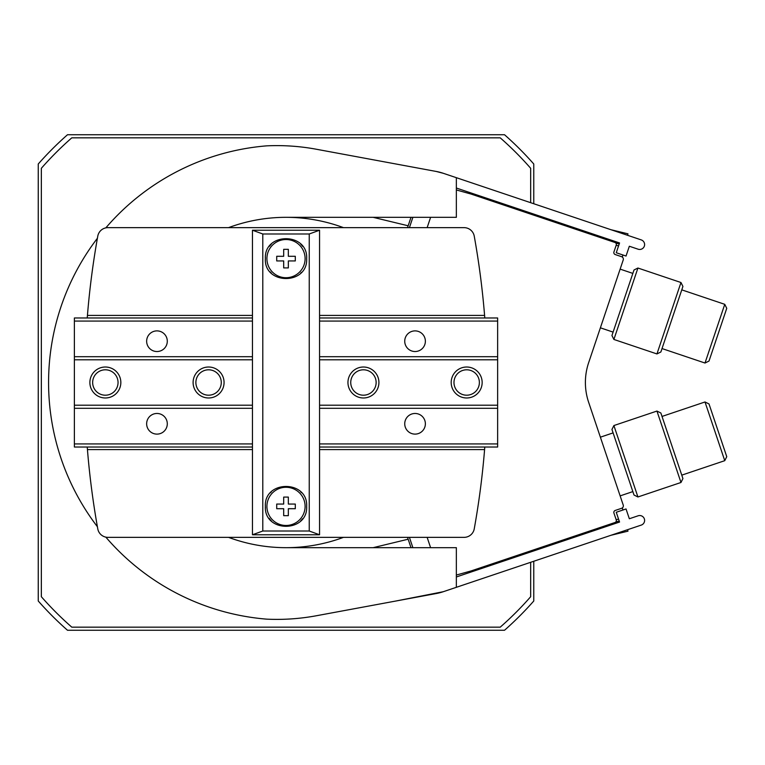 <?xml version="1.0" encoding="UTF-8"?>
<svg xmlns="http://www.w3.org/2000/svg" width="765" height="765" viewBox="0 0 765 765"><rect width="100%" height="100%" fill="white"/><g stroke="black" fill="none" stroke-linecap="round" stroke-linejoin="round"><path stroke-width="1.15" d="M632.856 273.401L620.138 269.117L623.217 259.966A2.582 2.582 0 0 0 621.591 256.696L615.232 254.554A2.066 2.066 0 0 1 613.932 251.943L616.236 245.087A2.066 2.066 0 0 0 614.936 242.476L471.116 194.071L456.351 189.95M456.351 575.051L471.116 570.929L614.936 522.524A2.066 2.066 0 0 0 616.236 519.913L613.932 513.057A2.066 2.066 0 0 1 615.232 510.446L621.591 508.304A2.582 2.582 0 0 0 623.217 505.034L588.629 402.256A61.936 61.936 0 0 1 588.629 362.744L623.217 259.966M623.217 505.034L620.138 495.883L632.856 491.599M622.863 510.035L622.347 507.903M408.156 539.21L373.148 547.673M490.269 564.484L501.601 561.74M610.967 535.28L627.969 531.168L627.616 529.676M530.671 596.71L530.671 562.304L530.671 596.71A325.182 325.182 0 0 1 500.224 627.166L71.805 627.166A325.182 325.182 0 0 1 41.348 596.71L41.348 168.29A325.182 325.182 0 0 1 71.805 137.834L500.224 137.834A325.182 325.182 0 0 1 530.671 168.29L530.671 202.696L530.671 168.29M622.347 257.097L622.863 254.965M610.967 229.72L627.969 233.832L627.616 235.324M490.269 200.516L501.601 203.261M427.138 537.355L430.609 547.673M430.609 217.327L427.138 227.645M373.148 217.327L408.156 225.79M615.873 243.117L619.22 243.93M615.873 521.883L619.22 521.07M533.769 203.739L533.769 163.997A330.346 330.346 0 0 0 504.518 134.736L67.502 134.736A330.346 330.346 0 0 0 38.25 163.997L38.25 601.003A330.346 330.346 0 0 0 67.502 630.264L504.518 630.264A330.346 330.346 0 0 0 533.769 601.003L533.769 561.261M656.944 411.063L680.974 482.486L682.925 478.565L660.864 413.004L656.944 411.063L613.893 425.55L637.924 496.973L634.003 495.022L611.943 429.471L613.893 425.55M680.974 482.486L637.924 496.973M680.974 282.514L656.944 353.937L660.864 351.996L682.925 286.435L680.974 282.514L637.924 268.027L613.893 339.45L611.943 335.529L634.003 269.978L637.924 268.027M681.778 289.858L724.761 304.327L705.005 363.031L662.021 348.563M600.382 327.822L613.1 332.106M724.761 304.327L726.75 308.333L709.012 361.042L705.005 363.031M411.006 217.327L407.525 227.645M662.021 416.437L705.005 401.969L724.761 460.673L681.778 475.142M600.382 437.178L613.1 432.894M705.005 401.969L709.012 403.958L726.75 456.667L724.761 460.673M407.525 537.355L411.006 547.673M343.485 227.645A165.173 165.173 0 0 0 228.534 227.645A165.173 165.173 0 0 1 286.014 217.327L456.351 217.327L456.351 177.681L443.289 173.292A51.618 51.618 0 0 0 436.232 171.456L316.347 149.242A216.791 216.791 0 0 0 266.755 145.847A237.437 237.437 0 0 0 105.828 227.865M97.394 238.278A237.437 237.437 0 0 0 97.394 526.722M105.828 537.135A237.437 237.437 0 0 0 266.755 619.153A216.791 216.791 0 0 0 316.347 615.758L436.232 593.544A51.618 51.618 0 0 0 443.289 591.708L456.351 587.319L456.351 547.673L286.014 547.673A165.173 165.173 0 0 1 228.534 537.355A165.173 165.173 0 0 0 343.485 537.355M436.232 593.544L443.289 591.708L396.471 600.908M443.289 173.292L436.232 171.456L443.289 173.292M456.351 576.973L619.554 522.046L616.255 512.263L626.038 508.964L629.337 518.756L638.144 515.792A4.906 4.906 0 0 1 644.35 518.871A4.906 4.906 0 0 1 641.271 525.086L443.289 591.708M456.351 188.027L619.554 242.954L616.255 252.737L626.038 256.036L629.337 246.244L638.144 249.208A4.906 4.906 0 0 0 644.35 246.129A4.906 4.906 0 0 0 641.271 239.914L456.351 177.681M396.471 164.093L436.232 171.456M543.991 218.599L543.351 217.308M543.991 546.401L543.351 547.692M283.691 267.913L288.338 267.913L288.338 260.942L295.3 260.942L295.3 256.294L288.338 256.294L288.338 249.333L283.691 249.333L283.691 256.294L276.72 256.294L276.72 260.942L283.691 260.942L283.691 267.913M305.111 258.618A19.096 19.096 0 0 1 290.643 277.15A19.096 19.096 0 0 1 267.167 261.726A19.096 19.096 0 0 1 284.456 239.588A19.096 19.096 0 0 1 305.111 258.618M283.691 515.667L288.338 515.667L288.338 508.706L295.3 508.706L295.3 504.059L288.338 504.059L288.338 497.087L283.691 497.087L283.691 504.059L276.72 504.059L276.72 508.706L283.691 508.706L283.691 515.667M305.111 506.382A19.096 19.096 0 0 1 290.643 524.905A19.096 19.096 0 0 1 267.167 509.49A19.096 19.096 0 0 1 284.456 487.343A19.096 19.096 0 0 1 305.111 506.382M306.66 506.382C308.104 479.77 263.82 479.856 265.369 506.468C263.963 532.928 308.113 532.909 306.66 506.382A20.645 20.645 0 0 1 306.631 507.453M309.242 233.985L262.787 233.985L252.46 230.227L252.46 534.773L262.787 531.015L309.242 531.015L319.56 534.773L319.56 230.227L309.242 233.985L309.242 531.015M306.66 258.618C308.152 232.149 264.04 232.024 265.369 258.513C263.753 285.087 308.075 285.278 306.66 258.618M87.229 447.018A825.875 825.875 0 0 0 87.439 449.6A825.875 825.875 0 0 0 97.777 528.854A10.328 10.328 0 0 0 107.942 537.355L464.087 537.355A10.328 10.328 0 0 0 474.243 528.854A825.875 825.875 0 0 0 484.589 449.6A825.875 825.875 0 0 0 484.79 447.018M484.79 317.982A825.875 825.875 0 0 0 484.589 315.4A825.875 825.875 0 0 0 474.243 236.146A10.328 10.328 0 0 0 464.087 227.645L107.942 227.645A10.328 10.328 0 0 0 97.777 236.146A825.875 825.875 0 0 0 87.439 315.4A825.875 825.875 0 0 0 87.229 317.982M252.46 230.227L318.948 230.227M253.081 534.773L318.948 534.773M484.589 449.6L319.56 449.6L319.56 534.773M319.56 230.227L319.56 315.4L484.589 315.4M87.439 315.4L252.46 315.4M252.46 449.6L87.439 449.6M302.577 518.708A20.645 20.645 0 0 1 300.693 520.898M271.365 520.936A20.645 20.645 0 0 1 269.175 518.335M265.445 508.161A20.645 20.645 0 0 1 265.369 506.468M270.475 492.784A20.645 20.645 0 0 1 271.298 491.895M300.664 491.838A20.645 20.645 0 0 1 301.42 492.641M301.4 272.388A20.645 20.645 0 0 1 300.645 273.182M271.269 273.076A20.645 20.645 0 0 1 270.294 272.005M265.369 258.513A20.645 20.645 0 0 1 265.388 257.604M269.443 246.301A20.645 20.645 0 0 1 271.393 244.035M300.712 244.121A20.645 20.645 0 0 1 302.615 246.349M252.46 447.018L74.377 447.018L74.377 317.982L252.46 317.982M74.377 321.08L252.46 321.08M74.377 443.92L252.46 443.92M167.296 423.791A10.328 10.328 0 0 1 151.805 432.732A10.328 10.328 0 0 1 151.805 414.85A10.328 10.328 0 0 1 167.296 423.791M74.377 408.309L252.46 408.309M74.377 405.211L252.46 405.211M224.069 382.5A15.482 15.482 0 0 1 200.841 395.907A15.482 15.482 0 0 1 200.841 369.093A15.482 15.482 0 0 1 224.069 382.5M120.841 382.5A15.482 15.482 0 0 1 97.614 395.907A15.482 15.482 0 0 1 97.614 369.093A15.482 15.482 0 0 1 120.841 382.5M74.377 359.789L252.46 359.789M74.377 356.691L252.46 356.691M167.296 341.209A10.328 10.328 0 0 1 151.805 350.15A10.328 10.328 0 0 1 151.805 332.268A10.328 10.328 0 0 1 167.296 341.209M118.049 382.5A12.689 12.689 0 0 1 99.01 393.497A12.689 12.689 0 0 1 99.01 371.503A12.689 12.689 0 0 1 118.049 382.5M221.276 382.5A12.689 12.689 0 0 1 202.237 393.497A12.689 12.689 0 0 1 202.237 371.503A12.689 12.689 0 0 1 221.276 382.5M319.56 317.982L497.642 317.982L497.642 447.018L319.56 447.018M497.642 443.92L319.56 443.92M497.642 321.08L319.56 321.08M404.733 341.209A10.328 10.328 0 0 1 420.215 332.268A10.328 10.328 0 0 1 420.215 350.15A10.328 10.328 0 0 1 404.733 341.209M497.642 356.691L319.56 356.691M497.642 359.789L319.56 359.789M347.951 382.5A15.482 15.482 0 0 1 371.178 369.093A15.482 15.482 0 0 1 371.178 395.907A15.482 15.482 0 0 1 347.951 382.5M451.187 382.5A15.482 15.482 0 0 1 474.415 369.093A15.482 15.482 0 0 1 474.415 395.907A15.482 15.482 0 0 1 451.187 382.5M497.642 405.211L319.56 405.211M497.642 408.309L319.56 408.309M404.733 423.791A10.328 10.328 0 0 1 420.215 414.85A10.328 10.328 0 0 1 420.215 432.732A10.328 10.328 0 0 1 404.733 423.791M453.98 382.5A12.689 12.689 0 0 1 473.019 371.503A12.689 12.689 0 0 1 473.019 393.497A12.689 12.689 0 0 1 453.98 382.5M350.743 382.5A12.689 12.689 0 0 1 369.782 371.503A12.689 12.689 0 0 1 369.782 393.497A12.689 12.689 0 0 1 350.743 382.5M616.16 519.684L618.56 519.1M616.16 245.316L618.56 245.9M608.146 240.191L619.468 242.926M512.722 208.08L524.054 210.815M608.146 524.809L619.468 522.074M512.722 556.92L524.054 554.185M412.88 217.327L409.409 227.645M409.409 537.355L412.88 547.673M262.787 233.985L262.787 531.015M656.944 353.937L613.893 339.45M572.392 228.161L573.683 227.521M572.392 536.839L573.683 537.479"/></g></svg>
